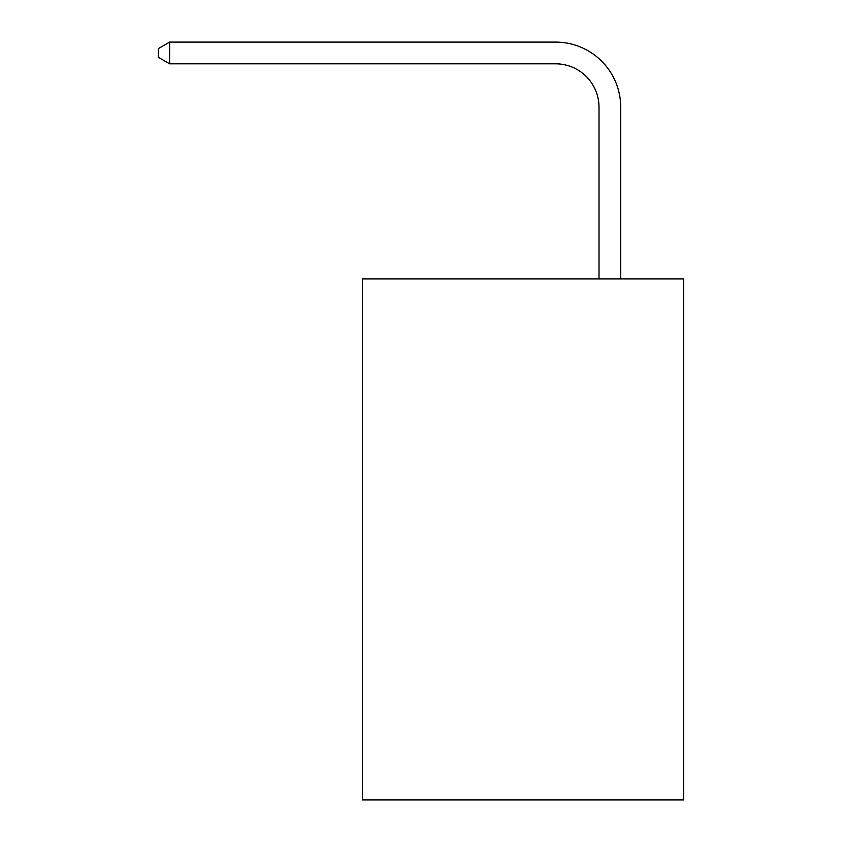 <?xml version="1.0" encoding="UTF-8"?>
<svg xmlns="http://www.w3.org/2000/svg" width="842" height="842" viewBox="0 0 842 842"><rect width="100%" height="100%" fill="white"/><g stroke="black" fill="none" stroke-linecap="round" stroke-linejoin="round"><path stroke-width="1.26" d="M683.672 278.891L683.672 799.9L362.386 799.9L362.386 278.891L683.672 278.891M599.009 278.891L599.009 107.229A43.416 43.416 0 0 0 555.594 63.813L169.621 63.813L158.328 57.298L158.328 48.615L169.621 42.1L555.594 42.1A65.129 65.129 0 0 1 620.722 107.229L620.722 278.891M599.009 107.229A43.416 43.416 0 0 0 555.594 63.813A43.416 43.416 0 0 1 599.009 107.229A43.416 43.416 0 0 0 555.594 63.813A43.416 43.416 0 0 1 599.009 107.229A43.416 43.416 0 0 0 555.594 63.813A43.416 43.416 0 0 1 599.009 107.229A43.416 43.416 0 0 0 555.594 63.813A43.416 43.416 0 0 1 599.009 107.229A43.416 43.416 0 0 0 555.594 63.813A43.416 43.416 0 0 1 599.009 107.229A43.416 43.416 0 0 0 555.594 63.813A43.416 43.416 0 0 1 599.009 107.229A43.416 43.416 0 0 0 555.594 63.813A43.416 43.416 0 0 1 599.009 107.229A43.416 43.416 0 0 0 555.594 63.813A43.416 43.416 0 0 1 599.009 107.229A43.416 43.416 0 0 0 555.594 63.813A43.416 43.416 0 0 1 599.009 107.229A43.416 43.416 0 0 0 555.594 63.813A43.416 43.416 0 0 1 599.009 107.229A43.416 43.416 0 0 0 555.594 63.813A43.416 43.416 0 0 1 599.009 107.229A43.416 43.416 0 0 0 555.594 63.813A43.416 43.416 0 0 1 599.009 107.229M169.621 42.1L555.594 42.1L169.621 42.1L555.594 42.1L169.621 42.1L555.594 42.1L169.621 42.1L555.594 42.1L169.621 42.1L555.594 42.1L169.621 42.1L555.594 42.1L169.621 42.1L555.594 42.1L169.621 42.1L555.594 42.1L169.621 42.1L555.594 42.1L169.621 42.1L555.594 42.1L169.621 42.1L555.594 42.1L169.621 42.1L555.594 42.1L169.621 42.1L169.621 63.813"/></g></svg>
